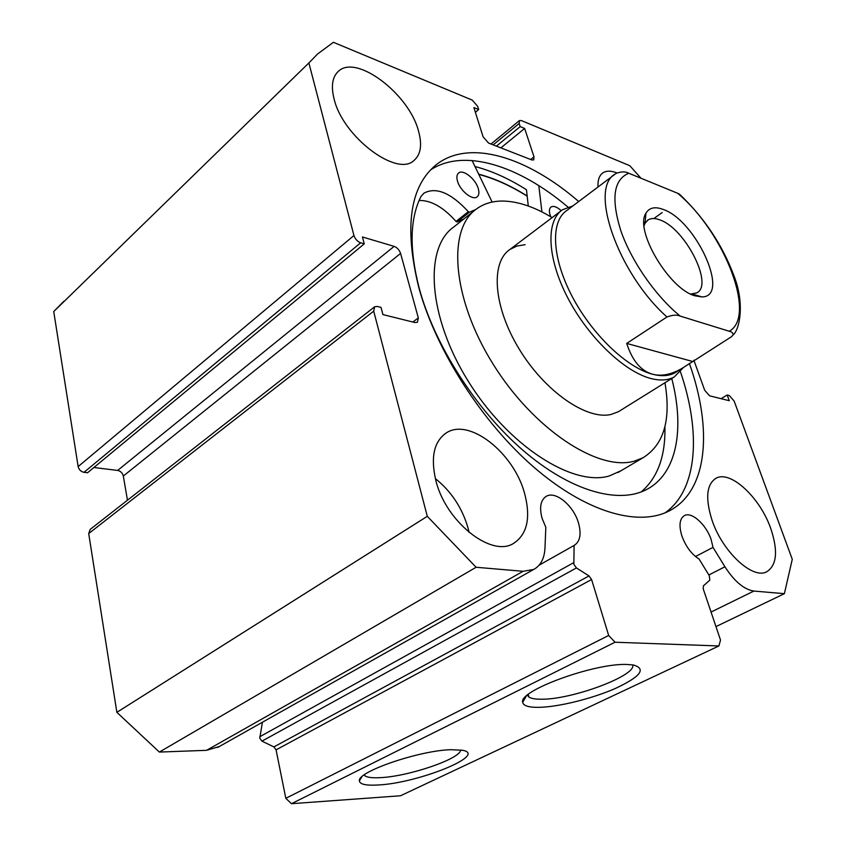 <?xml version="1.0" encoding="UTF-8"?>
<svg xmlns="http://www.w3.org/2000/svg" width="846" height="846" viewBox="0 0 846 846"><rect width="100%" height="100%" fill="white"/><g stroke="black" fill="none" stroke-linecap="round" stroke-linejoin="round"><path stroke-width="1.27" d="M663.253 209.459C696.226 220.52 730.838 297.105 701.905 296.914L694.957 295.814C669.123 289.068 634.236 230.017 645.932 213.234C649.252 207.608 655.026 206.35 663.253 209.459M690.685 294.048L696.84 292.864C713.939 284.668 684.89 228.071 659.785 219.875C654.963 218.056 651.05 218.078 648.057 219.928L645.064 223.27L644.081 225.723M614.111 174.889L566.704 210.569C550.45 221.345 551.761 257.353 571.864 295.867C591.83 334.371 627.119 367.999 652.953 374.323C661.847 376.523 669.239 375.973 675.14 372.684L676.821 371.627M572.943 205.874L562.495 209.766C545.712 220.933 547.013 258.104 567.761 297.855C588.372 337.607 624.834 372.229 651.494 378.659C660.631 380.869 668.224 380.298 674.304 376.925L683.335 367.587M662.228 212.536L653.821 218.532M680.205 316.097L729.252 331.251C731.864 331.875 733.165 333.091 733.154 334.889L731.557 336.676L682.162 368.296C671.555 374.482 661.826 376.491 652.953 374.323C641.109 371.193 632.364 360.893 626.706 343.423L666.965 316.986C617.506 272.951 588.467 187.516 615.497 173.853L616.248 173.345C621.419 171.463 625.596 171.431 628.79 173.24C613.498 179.574 610.875 198.852 620.943 231.064C631.571 261.52 655.872 296.343 680.205 316.097C676.937 314.606 672.517 314.902 666.965 316.986M729.252 331.251C757.128 316.044 724.049 231.973 677.667 193.279L628.79 173.24M677.667 193.279L679.423 194.146C704.105 217.496 722.325 244.79 734.064 276.039C745.22 304.697 739.203 330.12 733.154 334.889M692.091 361.337L626.706 343.423M525.133 244.706L516.991 246.017L509.979 249.411C490.342 262.334 493.345 306.834 519.19 349.07C544.803 391.402 586.616 420.198 610.949 414.477L618.5 411.664L674.304 376.925M474.257 210.728L453.847 226.918C423.888 247.508 427.769 316.383 468.176 381.123C508.277 446.022 573.059 487.053 609.406 475.907L621.08 470.704M552.1 217.612C534.577 206.942 518.238 201.422 503.074 201.052C492.848 200.936 484.018 203.548 476.594 208.877C447.122 229.023 451.891 298.226 492.954 363.886C533.72 429.683 598.651 471.814 634.5 461.081L643.045 457.739C663.93 444.668 671.227 419.669 664.945 382.741M527.185 196.187C510.73 185.813 494.593 178.559 478.794 174.403M412.848 322.03L418.315 317.906L417.448 322.252L414.974 322.559L382.91 314.585L381.007 307.362L377.369 306.442L374.63 306.781L373.71 311.159L427.293 516.324L476.097 567.264L523.103 571.293L533.678 569.453C540.668 565.667 544.433 558.508 544.983 547.975L545.829 527.312L542.075 518.312C539.209 507.304 540.626 499.965 546.336 496.285C555.632 490.627 573.588 505.675 578.474 522.913C581.562 534.143 580.102 541.662 574.106 545.437L573.842 564.314L576.433 567.941L589.028 575.936L591.597 579.531L276.071 749.863L273.903 746.912L261.953 741.138L259.775 738.167L262.419 722.241M711.052 612.049L753.892 591.058C744.11 589.567 734.455 581.477 724.937 566.778L713.009 547.373L711.179 539.674C706.294 524.679 691.785 511.46 684.488 515.563C679.581 518.619 678.714 525.419 681.887 535.973C685.799 546.558 691.531 554.257 699.103 559.079L709.286 575.682L709.815 580.166L703.428 585.823L703.238 588.89L720.517 640.062L718.899 645.963L615.053 642.23L291.468 803.7L400.507 795.769L718.899 645.963M451.077 749.693L462.677 750.296C488.153 754.97 417.945 783.195 378.109 784.993C365.916 785.701 359.677 784.305 359.391 780.795C357.213 771.732 419.658 750.37 451.077 749.693M364.14 774.968L364.827 775.719C367.175 777.463 372.399 778.109 380.499 777.643C409.115 776.385 461.229 758.513 460.594 749.947M627.235 664.48L633.21 664.945C646.608 668.721 640.782 676.504 615.719 688.295C592.316 698.648 558.307 707.076 538.595 707.351C528.613 707.457 523.314 705.776 522.701 702.307C518.101 690.907 594.738 662.82 627.235 664.48M527.333 695.19L528.93 697.072C531.246 698.542 535.381 699.261 541.334 699.219C571.822 699.716 636.996 675.52 632.671 664.861M665.168 512.792C697.908 489.527 701.101 432.095 680.459 371.806M578.717 201.528C527.798 157.409 469.858 138.554 436.557 164.473C409.802 185.993 403.912 227.151 418.886 287.936C436.187 350.625 482.209 422.482 533.995 467.299C585.866 512.147 637.736 526.741 668.52 511.27C708.039 491.748 712.797 429.123 689.384 363.463M418.484 130.971C409.126 94.096 356.219 53.552 338.294 71.413C332.309 77.007 330.902 86.176 334.075 98.897C342.82 136.862 397.07 177.427 414.032 160.433C420.832 154.501 422.313 144.687 418.484 130.971M616.946 172.944C611.024 170.596 606.296 170.596 602.775 172.954C599.232 175.503 597.657 180.187 598.016 186.998M524.531 493.176C513.776 452.906 469.287 417.533 446.339 432.888C433.956 441.39 430.455 457.252 435.838 480.465C445.652 521.517 491.05 557.525 513.3 543.566C527.291 534.524 531.034 517.731 524.531 493.176M469.086 532.43L467.944 527.671C462.053 507.685 451.193 491.325 435.362 478.593M770.738 528.433C760.036 497.554 730.584 470.006 716.107 478.212C706.537 484.24 705.162 498.167 711.962 520.015C722.241 551.412 752.369 579.584 766.561 571.864C776.871 565.435 778.267 550.958 770.738 528.433M591.597 579.531L608.676 635.462L615.053 642.23M753.892 591.058L784.379 593.67L792.268 559.312L734.148 401.067L729.347 395.558L727.2 395.008L729.294 400.718L709.572 395.822L704.644 390.175L693.879 360.216M640.972 178.231L629.805 165.71L521.422 120.576L519.433 120.576L519.158 123.495L493.176 144.867M530.664 159.503L534.006 156.838L524.647 128.455L520.184 126.614L519.158 123.495M534.006 156.838L533.71 159.915L531.785 159.936L488.554 143.069L483.087 136.809L473.897 107.569L478.667 109.525L477.652 106.321L472.237 100.103L333.398 42.3L317.557 54.007L308.875 62.942L353.945 235.516C355.183 239.111 357.414 241.544 360.639 242.813L84.018 472.322L87.55 472.745L364.256 243.87L360.639 242.813M394.13 246.366C397.208 247.582 399.354 249.951 400.592 253.44L123.326 476.044C122.522 472.967 120.618 471.095 117.636 470.429L394.13 246.366L362.437 236.975L364.256 243.87M418.315 317.906L400.592 253.44M219.251 746.553L206.572 750.317L523.103 571.293M373.71 311.159L88.703 533.562L116.864 712.332L159.376 752.073L206.572 750.317M88.703 533.562L90.184 529.395L374.471 306.908M123.326 476.044L127.46 500.219M93.874 467.51L117.636 470.429M84.018 472.322C80.909 471.645 78.953 469.731 78.149 466.58L353.945 235.516M63.693 301.44L53.732 311.55L78.149 466.58M291.468 803.7L285.811 798.317L608.676 635.462M276.071 749.863L285.811 798.317M53.732 311.55L308.875 62.942M784.379 593.67L715.97 626.59M427.293 516.324L116.864 712.332M159.376 752.073L476.097 567.264M721.056 398.678L727.2 395.008M496.412 146.125L520.184 126.614M500.885 147.881L524.647 128.455M475.389 112.317L478.667 109.525M567.92 207.048C519.137 165.742 464.116 147.669 430.477 169.983M550.82 207.175L551.01 207.037C553.559 205.62 556.975 206.847 561.236 210.707M528.285 206.001L526.466 189.747C508.975 178.654 491.822 170.913 474.997 166.525M527.164 195.986C510.667 185.591 494.508 178.316 478.677 174.16M695.475 556.531L713.009 547.373M539.156 565.149L574.022 545.49M457.475 181.044C456.428 177.195 456.808 174.519 458.638 172.996C463.132 168.967 475.748 179.109 478.286 188.679C479.386 192.592 478.995 195.32 477.123 196.864C472.681 200.84 459.981 190.678 457.475 181.044M550.788 216.819L550.122 215.021C548.938 211.098 549.234 208.433 551.01 207.037M475.759 209.501L469.435 212.209L468.303 211.68C451.077 192.962 436.356 186.744 424.142 193.036L421.001 196.431C409.834 218.511 409.2 248.967 419.087 287.788C434.262 344.555 475.928 409.792 523.177 450.474C570.5 491.177 618.193 504.322 646.386 489.633C677.043 473.94 684.816 429.112 671.766 378.5M641.205 491.938C657.712 477.726 665.612 455.983 664.903 426.691M541.926 211.923L538.796 185.612M472.1 160.507L492.129 202.078M463.587 219.188L457.147 221.969L456.026 221.441C443.315 207.164 431.005 200.174 419.098 200.481M259.754 736.75L573.599 562.717M708.853 574.973L724.937 566.778M273.903 746.912L589.028 575.936M576.433 567.941L261.953 741.138M469.435 212.209L457.147 221.969M468.303 211.68L456.026 221.441M692.44 294.091L701.905 296.914M693.286 295.201L694.185 294.62M509.979 249.411L560.993 210.908M675.14 372.684L682.162 368.296M643.943 222.868L645.17 221.99M647.423 220.383L648.057 219.928M645.064 223.27L645.932 213.234M618.088 472.47L643.045 457.739M545.628 496.708L546.336 496.285M337.533 72.143L338.294 71.413M602.225 173.356L602.775 172.954M444.626 434.04L446.339 432.888M715.187 478.73L716.107 478.212M490.997 144.021L519.433 120.576M436.557 164.473L433.438 167.096M364.584 774.65L364.827 775.719M528.211 694.471L528.93 697.072M526.254 696.142L522.701 702.307M361.898 776.787L359.391 780.795M217.655 747.452L533.678 569.453M424.142 193.036L423.423 193.628"/></g></svg>
